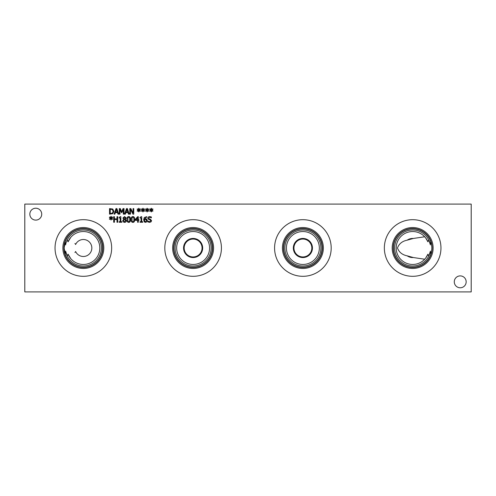 <?xml version="1.0" encoding="UTF-8"?>
<svg xmlns="http://www.w3.org/2000/svg" width="496" height="496" viewBox="0 0 496 496"><rect width="100%" height="100%" fill="white"/><g stroke="black" fill="none" stroke-linecap="round" stroke-linejoin="round"><path stroke-width="0.74" d="M142.718 221.693L142.718 222.258L140.008 222.258L140.008 221.693L141.019 221.693L141.019 217.967L140.008 217.967L140.008 217.459L141.155 216.684L141.732 216.684L141.732 221.693L142.718 221.693M137.597 217.577L135.724 219.753L137.597 219.753L137.597 217.577M138.973 219.753L138.973 220.348L138.31 220.348L138.31 222.258L137.597 222.258L137.597 220.348L135.141 220.348L135.141 219.567L137.628 216.696L138.31 216.696L138.31 219.753L138.973 219.753M133.926 219.48L133.722 217.781L132.909 217.205L132.079 217.787L132.072 221.16L132.909 221.762L133.728 221.173L133.926 219.48M132.909 216.585C134.112 216.585 134.701 217.546 134.683 219.48C134.695 221.445 134.106 222.406 132.909 222.375C131.7 222.388 131.105 221.427 131.13 219.486C131.111 217.515 131.707 216.547 132.909 216.585M129.754 219.48L129.549 217.781L128.737 217.205L127.906 217.787L127.9 221.16L128.737 221.762L129.555 221.173L129.754 219.48M128.737 216.585C129.933 216.585 130.529 217.546 130.51 219.48C130.522 221.445 129.927 222.406 128.737 222.375C127.528 222.388 126.933 221.427 126.951 219.486C126.939 217.515 127.534 216.547 128.737 216.585M121.855 221.693L121.855 222.258L119.139 222.258L119.139 221.693L120.15 221.693L120.15 217.967L119.139 217.967L119.139 217.459L120.286 216.684L120.863 216.684L120.863 221.693L121.855 221.693M111.402 218.178L112.722 218.947L112.48 219.356L111.259 218.544L111.284 219.908L110.813 219.908L110.837 218.544L109.622 219.362L109.374 218.953L110.695 218.178L109.374 217.409L109.622 216.994L110.844 217.812L110.813 216.448L111.284 216.448L111.253 217.812L112.48 217L112.722 217.409L111.402 218.178M117.732 216.696L117.732 222.258L116.994 222.258L116.994 219.536L114.433 219.536L114.433 222.258L113.696 222.258L113.696 216.696L114.433 216.696L114.433 218.879L116.994 218.879L116.994 216.696L117.732 216.696M124.552 217.124L123.628 217.955L124.942 219.108L125.5 217.998L124.552 217.124M124.949 219.827L124.13 219.48L123.498 220.67L124.564 221.83L125.6 220.782L124.949 219.827M126.368 220.708C126.282 221.743 125.674 222.301 124.558 222.388L123.225 221.91L122.741 220.726L123.684 219.288L122.878 218.035L124.558 216.572L126.226 217.986L125.383 219.325L126.368 220.708M146.122 219.523L144.417 219.635L144.801 221.452L145.495 221.768L146.5 220.491L146.122 219.523M146.655 219.04L147.256 220.46L146.735 221.855L145.489 222.375L144.268 221.873L143.654 219.815L144.262 217.49L146.779 216.671L146.779 217.391L146.047 217.242L144.417 219.096L145.576 218.711L146.655 219.04M151.075 221.855L149.625 222.357L147.802 221.929L147.802 220.999L149.569 221.718L150.809 220.794L150.127 219.939L148.199 219.195L147.839 218.19C147.92 217.211 148.546 216.678 149.711 216.597L151.367 216.963L151.367 217.843L149.761 217.242L148.608 218.116L149.333 218.978L150.474 219.275L151.578 220.677L151.075 221.855M24.8 291.908L471.2 291.908L471.2 204.092L24.8 204.092L24.8 291.908M111.65 248A28.309 28.309 0 0 1 83.347 276.309A28.309 28.309 0 0 1 55.037 248A28.309 28.309 0 0 1 83.347 219.691A28.309 28.309 0 0 1 111.65 248M440.963 248A28.309 28.309 0 0 1 412.653 276.309A28.309 28.309 0 0 1 384.35 248A28.309 28.309 0 0 1 412.653 219.691A28.309 28.309 0 0 1 440.963 248M221.421 248A28.309 28.309 0 0 1 193.118 276.309A28.309 28.309 0 0 1 164.808 248A28.309 28.309 0 0 1 193.118 219.691A28.309 28.309 0 0 1 221.421 248M331.192 248A28.309 28.309 0 0 1 302.882 276.309A28.309 28.309 0 0 1 274.579 248A28.309 28.309 0 0 1 302.882 219.691A28.309 28.309 0 0 1 331.192 248M466.166 281.84A5.94 5.94 0 0 1 460.226 287.779A5.94 5.94 0 0 1 454.28 281.84A5.94 5.94 0 0 1 460.226 275.894A5.94 5.94 0 0 1 466.166 281.84M41.72 214.16A5.94 5.94 0 0 1 35.774 220.106A5.94 5.94 0 0 1 29.834 214.16A5.94 5.94 0 0 1 35.774 208.221A5.94 5.94 0 0 1 41.72 214.16M151.677 210.068L152.997 210.843L152.749 211.253L151.528 210.44L151.559 211.804L151.088 211.804L151.113 210.44L149.897 211.259L149.649 210.843L150.97 210.068L149.649 209.3L149.897 208.89L151.119 209.703L151.088 208.345L151.559 208.345L151.528 209.703L152.749 208.897L152.997 209.306L151.677 210.068M143.325 210.068L144.646 210.843L144.404 211.253L143.183 210.44L143.214 211.804L142.743 211.804L142.767 210.44L141.552 211.259L141.304 210.843L142.625 210.068L141.304 209.3L141.552 208.89L142.767 209.703L142.743 208.345L143.214 208.345L143.177 209.703L144.404 208.897L144.646 209.306L143.325 210.068M133.759 208.593L133.759 214.154L132.928 214.154L130.467 209.362L130.467 214.154L129.778 214.154L129.778 208.593L130.832 208.593L133.071 212.995L133.071 208.593L133.759 208.593M125.339 214.154L124.595 214.154L126.468 208.593L127.379 208.593L129.251 214.154L128.47 214.154L127.968 212.598L125.848 212.598L125.339 214.154M112.778 209.033L113.906 211.377L112.772 213.708L109.523 214.154L109.523 208.593L112.778 209.033M114.855 214.154L114.111 214.154L115.983 208.593L116.895 208.593L118.767 214.154L117.992 214.154L117.484 212.598L115.363 212.598L114.855 214.154M124.062 208.593L124.062 214.154L123.324 214.154L123.324 209.362L121.873 212.623L121.421 212.623L119.989 209.362L119.989 214.154L119.294 214.154L119.294 208.593L120.305 208.593L121.694 211.687L123.039 208.593L124.062 208.593M139.153 210.068L140.473 210.843L140.232 211.253L139.01 210.44L139.035 211.804L138.57 211.804L138.589 210.44L137.38 211.259L137.132 210.843L138.452 210.068L137.132 209.3L137.38 208.89L138.595 209.703L138.57 208.345L139.035 208.345L139.004 209.703L140.232 208.897L140.473 209.306L139.153 210.068M147.504 210.068L148.825 210.843L148.577 211.253L147.355 210.44L147.386 211.804L146.915 211.804L146.94 210.44L145.725 211.259L145.477 210.843L146.797 210.068L145.477 209.3L145.725 208.89L146.94 209.703L146.915 208.345L147.386 208.345L147.355 209.703L148.577 208.897L148.825 209.306L147.504 210.068M116.424 209.349L115.562 211.966L117.279 211.966L116.424 209.349M112.294 209.566L110.261 209.231L110.261 213.516L112.363 213.144L113.138 211.37L112.294 209.566M126.902 209.349L126.046 211.966L127.763 211.966L126.902 209.349M74.933 252.532L75.615 251.515A8.494 8.494 0 0 0 88.592 254.677A8.494 8.494 0 0 0 88.592 241.323A8.494 8.494 0 0 0 75.615 244.485L74.933 243.468M70.748 258.602L68.076 254.169L69.948 257.573M68.442 241L68.076 241.831L67.258 239.884L68.076 241.831L70.748 237.398M424.706 236.778L425.704 237.962L424.706 236.778L413.311 238.464L407.185 240.163C402.275 241.155 399.032 243.765 397.451 248C399.032 252.235 402.275 254.845 407.185 255.837L413.311 257.536L424.706 259.222L425.704 258.038L424.706 259.222M67.258 256.116L68.076 254.169L67.258 256.116L65.59 251.05A18.017 18.017 0 0 0 93.223 263.066A18.017 18.017 0 0 0 93.223 232.934A18.017 18.017 0 0 0 65.59 244.95L65.174 241.75L64.133 248L65.174 254.25L65.59 251.05M425.704 237.962L427.918 241.819L428.736 239.872L430.385 244.795M430.801 241.75L430.41 244.919A18.017 18.017 0 0 0 402.771 232.94A18.017 18.017 0 0 0 402.771 263.06A18.017 18.017 0 0 0 430.41 251.081L430.832 254.25C432.221 250.083 432.221 245.917 430.832 241.75L430.801 241.75M430.385 251.205L428.736 256.128L427.918 254.181L425.704 258.038M293.942 248A8.94 8.94 0 0 1 307.359 240.256A8.94 8.94 0 0 1 307.359 255.744A8.94 8.94 0 0 1 293.942 248M184.171 248A8.94 8.94 0 0 1 197.588 240.256A8.94 8.94 0 0 1 197.588 255.744A8.94 8.94 0 0 1 184.171 248M293.328 248A9.554 9.554 0 0 0 307.663 256.277A9.554 9.554 0 0 0 307.663 239.723A9.554 9.554 0 0 0 293.328 248M286.421 248A16.467 16.467 0 0 1 311.116 233.74A16.467 16.467 0 0 1 311.116 262.26A16.467 16.467 0 0 1 286.421 248M183.557 248A9.554 9.554 0 0 0 197.892 256.277A9.554 9.554 0 0 0 197.892 239.723A9.554 9.554 0 0 0 183.557 248M176.65 248A16.467 16.467 0 0 1 201.345 233.74A16.467 16.467 0 0 1 201.345 262.26A16.467 16.467 0 0 1 176.65 248M413.311 238.464A9.554 9.554 0 0 0 407.185 240.163M407.185 255.837A9.554 9.554 0 0 0 413.311 257.536M427.918 254.181A16.467 16.467 0 0 1 402.665 261.088A16.467 16.467 0 0 1 402.665 234.912A16.467 16.467 0 0 1 427.918 241.819M284.865 248A18.017 18.017 0 0 0 311.891 263.605A18.017 18.017 0 0 0 311.891 232.395A18.017 18.017 0 0 0 284.865 248M283.669 248A19.22 19.22 0 0 1 312.492 231.359A19.22 19.22 0 0 1 312.492 264.641A19.22 19.22 0 0 1 283.669 248M175.1 248A18.017 18.017 0 0 0 202.126 263.605A18.017 18.017 0 0 0 202.126 232.395A18.017 18.017 0 0 0 175.1 248M173.898 248A19.22 19.22 0 0 1 202.721 231.359A19.22 19.22 0 0 1 202.721 264.641A19.22 19.22 0 0 1 173.898 248M393.44 248A19.22 19.22 0 0 1 422.263 231.359A19.22 19.22 0 0 1 422.263 264.641A19.22 19.22 0 0 1 393.44 248M283.439 248A19.449 19.449 0 0 0 312.61 264.839A19.449 19.449 0 0 0 312.61 231.161A19.449 19.449 0 0 0 283.439 248A19.449 19.449 0 0 1 312.61 231.155A19.449 19.449 0 0 1 312.61 264.845A19.449 19.449 0 0 1 283.433 248M173.668 248A19.449 19.449 0 0 0 202.839 264.839A19.449 19.449 0 0 0 202.839 231.161A19.449 19.449 0 0 0 173.668 248A19.449 19.449 0 0 1 202.839 231.155A19.449 19.449 0 0 1 202.839 264.845A19.449 19.449 0 0 1 173.662 248M393.21 248A19.449 19.449 0 0 0 422.381 264.839A19.449 19.449 0 0 0 422.381 231.161A19.449 19.449 0 0 0 393.21 248A19.449 19.449 0 0 1 422.381 231.155A19.449 19.449 0 0 1 422.381 264.845A19.449 19.449 0 0 1 393.204 248M282.422 248A20.46 20.46 0 0 0 313.119 265.72A20.46 20.46 0 0 0 313.119 230.28A20.46 20.46 0 0 0 282.422 248M172.651 248A20.46 20.46 0 0 0 203.348 265.72A20.46 20.46 0 0 0 203.348 230.28A20.46 20.46 0 0 0 172.651 248M392.193 248A20.46 20.46 0 0 0 422.883 265.72A20.46 20.46 0 0 0 422.883 230.28A20.46 20.46 0 0 0 392.193 248M68.076 241.831A16.467 16.467 0 0 1 93.329 234.906A16.467 16.467 0 0 1 93.329 261.094A16.467 16.467 0 0 1 68.076 254.169M64.133 248A19.214 19.214 0 0 1 92.95 231.365A19.214 19.214 0 0 1 92.95 264.635A19.214 19.214 0 0 1 64.133 248M103.807 248A20.46 20.46 0 0 1 83.347 268.46A20.46 20.46 0 0 1 62.88 248A20.46 20.46 0 0 1 83.347 227.54A20.46 20.46 0 0 1 103.807 248M102.796 248A19.449 19.449 0 0 1 83.347 267.449A19.449 19.449 0 0 1 63.891 248A19.449 19.449 0 0 1 83.347 228.551A19.449 19.449 0 0 1 102.796 248"/></g></svg>
